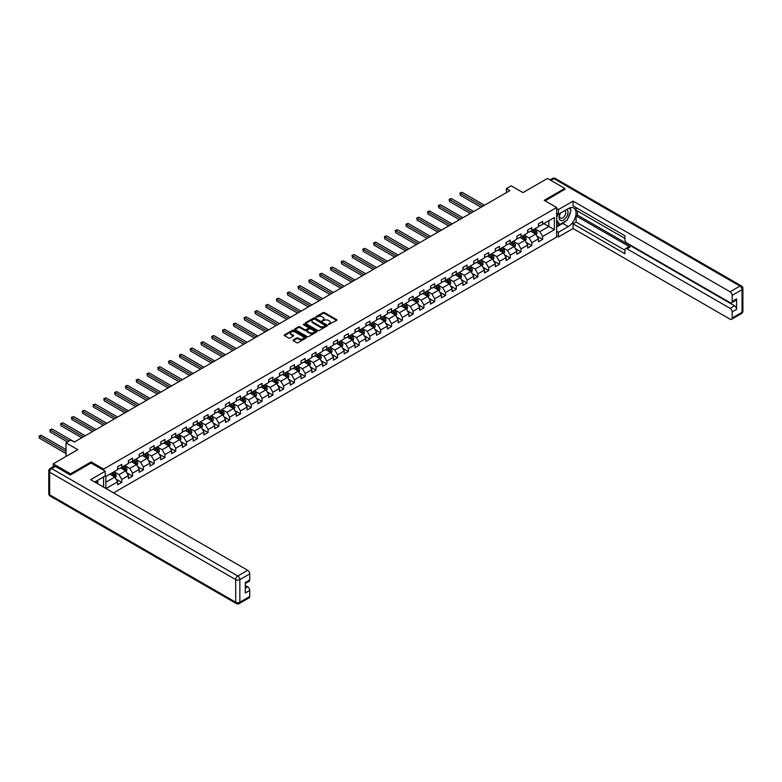 <?xml version="1.0" encoding="UTF-8"?>
<svg xmlns="http://www.w3.org/2000/svg" width="782" height="782" viewBox="0 0 782 782"><rect width="100%" height="100%" fill="white"/><g stroke="black" fill="none" stroke-linecap="round" stroke-linejoin="round"><path stroke-width="1.17" d="M328.479 324.589L336.641 320.425A0.958 0.557 0 0 0 336.641 319.633L324.422 312.575A0.958 0.557 0 0 0 323.064 312.575L315.85 316.749L315.85 317.297L317.736 316.759A3.069 1.769 0 0 1 322.076 316.759L323.103 317.345A3.069 1.769 0 0 1 324.002 318.597A3.069 1.769 0 0 1 323.103 319.848L322.164 320.943L324.051 320.405A3.069 1.769 0 0 1 328.391 320.405L329.418 320.991A3.069 1.769 0 0 1 330.317 322.243A3.069 1.769 0 0 1 329.418 323.494L328.479 324.031M293.26 339.945A0.958 0.557 0 0 0 293.26 340.727L296.691 342.702A0.958 0.557 0 0 0 298.05 342.702L306.055 338.078A0.958 0.557 0 0 0 306.055 337.296L293.837 330.239A0.958 0.557 0 0 0 292.478 330.239L284.462 334.862A0.958 0.557 0 0 0 284.462 335.644L288.607 338.039A0.958 0.557 0 0 0 289.966 338.039L293.397 336.065A0.958 0.557 0 0 0 293.397 335.273L291.344 334.09A2.571 1.486 0 0 1 290.591 333.044A2.571 1.486 0 0 1 292.175 331.676A2.571 1.486 0 0 1 294.97 331.998L303.015 336.641A2.571 1.486 0 0 1 303.768 337.687A2.571 1.486 0 0 1 302.184 339.056A2.571 1.486 0 0 1 299.389 338.733L298.05 337.961A0.958 0.557 0 0 0 296.691 337.961L293.26 339.945L293.26 340.727M564.819 189.508L564.819 188.433L547.527 178.443L522.972 192.626L511.213 185.833L506.374 188.628L509.835 190.632L74.319 442.065L70.859 440.07L66.02 442.866L66.02 456.444M91.132 463.071L91.132 461.918L70.517 473.814L53.225 463.834L77.78 449.65L66.02 442.866M91.132 461.918L103.586 469.102L556.657 207.523L556.657 237.073L113.576 492.885M564.819 188.433L544.204 200.329L556.657 207.523M317.805 330.512A0.958 0.557 0 0 0 319.164 330.512L327.169 325.889A0.958 0.557 0 0 0 327.169 325.107L314.95 318.049A0.958 0.557 0 0 0 313.592 318.049L305.586 322.673A0.958 0.557 0 0 0 305.586 323.455L317.805 330.512M303.504 324.726L316.602 331.988L308.607 336.612A0.958 0.557 0 0 1 307.248 336.612L295.019 329.554L295.019 328.772A0.958 0.557 0 0 0 295.019 329.554M295.019 328.772L298.45 326.788A0.958 0.557 0 0 1 299.809 326.788L304.765 329.652A0.958 0.557 0 0 0 306.124 329.652L308.401 328.342A0.958 0.557 0 0 0 308.401 327.55L303.24 324.579L304.188 324.022L316.612 331.197A0.958 0.557 0 0 1 316.612 331.988L316.612 331.197M53.225 466.707L53.225 463.834M70.517 473.814L70.517 474.889M103.586 487.118L103.586 476.893M103.586 470.256L103.586 469.102M116 479.024L121.777 482.357L121.777 479.444L128.414 475.612L128.414 478.525L132.569 476.13L132.569 473.218L139.206 469.386L139.206 472.299L143.36 469.904L143.36 466.981L149.997 463.149L149.997 466.072L154.152 463.667L154.152 460.754L160.789 456.923L160.789 459.836L164.934 457.441L164.934 454.528L171.581 450.696L171.581 453.609L175.725 451.214L175.725 448.291L182.372 444.459L182.372 447.372L186.517 444.978L186.517 442.065L193.164 438.233L193.164 441.146L197.308 438.751L197.308 435.838L203.955 432.006L203.955 434.919L208.1 432.524L208.1 429.601L214.737 425.77L214.737 428.683L218.892 426.288L218.892 423.375L225.529 419.543L225.529 422.456L229.683 420.061L229.683 417.148L236.32 413.316L236.32 416.229L240.475 413.834L240.475 410.912L247.112 407.08L247.112 409.993L251.266 407.598L251.266 404.685L257.904 400.853L257.904 403.766L262.058 401.371L262.058 398.458L268.695 394.617L268.695 397.539L272.85 395.145L272.85 392.222L279.487 388.39L279.487 391.303L283.641 388.908L283.641 385.995L290.278 382.163L290.278 385.076L294.433 382.681L294.433 379.769L301.07 375.927L301.07 378.85L305.215 376.455L305.215 373.532L311.862 369.7L311.862 372.613L316.006 370.218L316.006 367.305L322.653 363.474L322.653 366.387L326.798 363.992L326.798 361.079L333.445 357.237L333.445 360.16L337.589 357.765L337.589 354.842L344.236 351.01L344.236 353.923L348.381 351.529L348.381 348.616L355.018 344.784L355.018 347.697L359.173 345.302L359.173 342.389L365.81 338.547L365.81 341.47L369.964 339.075L369.964 336.152L376.601 332.321L376.601 335.234L380.756 332.839L380.756 329.926L387.393 326.094L387.393 329.007L391.547 326.612L391.547 323.699L398.185 319.858L398.185 322.78L402.339 320.376L402.339 317.463L408.976 313.631L408.976 316.544L413.131 314.149L413.131 311.236L419.768 307.404L419.768 310.317L423.922 307.922L423.922 305.009L430.559 301.168L430.559 304.09L434.714 301.686L434.714 298.773L441.351 294.941L441.351 297.854L445.496 295.459L445.496 292.546L452.143 288.714L452.143 291.627L456.287 289.232L456.287 286.32L462.934 282.478L462.934 285.401L467.079 282.996L467.079 280.083L473.726 276.251L473.726 279.164L477.87 276.769L477.87 273.856L484.517 270.025L484.517 272.938L488.662 270.543L488.662 267.62L495.299 263.788L495.299 266.711L499.454 264.306L499.454 261.393L506.091 257.561L506.091 260.474L510.245 258.08L510.245 255.167L516.882 251.335L516.882 254.248L521.037 251.853L521.037 248.93L527.674 245.098L527.674 248.011L531.828 245.616L531.828 242.703L538.466 238.872L538.466 241.785L542.62 239.39L542.62 236.477L554.379 229.683L554.379 217.543L548.847 220.739L548.847 226.487L554.379 229.683M121.777 482.357L117.623 484.762L117.623 481.839L106.039 488.535M105.863 488.427L105.863 476.492L117.623 469.699L117.623 466.786L121.777 464.391L121.777 467.304L128.414 463.472L128.414 460.559L132.569 458.164L132.569 461.077L139.206 457.245L139.206 454.322L143.36 451.928L143.36 454.841L149.997 451.009L149.997 448.096L154.152 445.701L154.152 448.614L160.789 444.782L160.789 441.869L164.934 439.474L164.934 442.387L171.581 438.555L171.581 435.633L175.725 433.238L175.725 436.151L182.372 432.319L182.372 429.406L186.517 427.011L186.517 429.924L193.164 426.092L193.164 423.179L197.308 420.775L197.308 423.697L203.955 419.866L203.955 416.943L208.1 414.548L208.1 417.461L214.737 413.629L214.737 410.716L218.892 408.321L218.892 411.234L225.529 407.402L225.529 404.49L229.683 402.085L229.683 405.008L236.32 401.166L236.32 398.253L240.475 395.858L240.475 398.771L247.112 394.939L247.112 392.026L251.266 389.632L251.266 392.544L257.904 388.713L257.904 385.8L262.058 383.395L262.058 386.318L268.695 382.476L268.695 379.563L272.85 377.168L272.85 380.081L279.487 376.25L279.487 373.337L283.641 370.942L283.641 373.855L290.278 370.023L290.278 367.11L294.433 364.705L294.433 367.628L301.07 363.786L301.07 360.873L305.215 358.479L305.215 361.392L311.862 357.56L311.862 354.647L316.006 352.252L316.006 355.165L322.653 351.333L322.653 348.41L326.798 346.015L326.798 348.938L333.445 345.097L333.445 342.184L337.589 339.789L337.589 342.702L344.236 338.87L344.236 335.957L348.381 333.562L348.381 336.475L355.018 332.643L355.018 329.721L359.173 327.326L359.173 330.248L365.81 326.407L365.81 323.494L369.964 321.099L369.964 324.012L376.601 320.18L376.601 317.267L380.756 314.872L380.756 317.785L387.393 313.953L387.393 311.031L391.547 308.636L391.547 311.559L398.185 307.717L398.185 304.804L402.339 302.409L402.339 305.322L408.976 301.49L408.976 298.577L413.131 296.183L413.131 299.095L419.768 295.264L419.768 292.341L423.922 289.946L423.922 292.869L430.559 289.027L430.559 286.114L434.714 283.719L434.714 286.632L441.351 282.801L441.351 279.888L445.496 277.493L445.496 280.406L452.143 276.574L452.143 273.651L456.287 271.256L456.287 274.169L462.934 270.337L462.934 267.424L467.079 265.03L467.079 267.943L473.726 264.111L473.726 261.198L477.87 258.803L477.87 261.716L484.517 257.884L484.517 254.961L488.662 252.566L488.662 255.479L495.299 251.648L495.299 248.735L499.454 246.34L499.454 249.253L506.091 245.421L506.091 242.508L510.245 240.113L510.245 243.026L516.882 239.194L516.882 236.272L521.037 233.877L521.037 236.79L527.674 232.958L527.674 230.045L531.828 227.65L531.828 230.563L538.466 226.731L538.466 223.818L542.62 221.414L542.62 224.336L554.379 217.543M120.672 467.949L125.648 470.823L119.011 474.654L114.025 471.781M117.623 468.105L119.011 468.907L121.777 467.304M119.011 474.654L121.777 479.444M125.648 470.823L128.414 475.612M131.454 461.712L136.439 464.586L129.802 468.428L124.817 465.544M128.414 461.879L129.802 462.67L132.569 461.077M129.802 468.428L132.569 473.218M136.439 464.586L139.206 469.386M142.246 455.486L147.231 458.36L140.594 462.191L135.609 459.317M139.206 455.642L140.594 456.444L143.36 454.841M140.594 462.191L143.36 466.981M147.231 458.36L149.997 463.149M153.037 449.249L158.023 452.133L151.376 455.965L146.4 453.091M149.997 449.415L151.376 450.217L154.152 448.614M151.376 455.965L154.152 460.754M158.023 452.133L160.789 456.923M163.829 443.023L168.814 445.896L162.167 449.738L157.192 446.854M160.789 443.179L162.167 443.981L164.934 442.387M162.167 449.738L164.934 454.528M168.814 445.896L171.581 450.696M174.621 436.796L179.606 439.67L172.959 443.502L167.983 440.628M171.581 436.952L172.959 437.754L175.725 436.151M172.959 443.502L175.725 448.291M179.606 439.67L182.372 444.459M185.412 430.559L190.397 433.443L183.75 437.275L178.775 434.401M182.372 430.726L183.75 431.527L186.517 429.924M183.75 437.275L186.517 442.065M190.397 433.443L193.164 438.233M196.204 424.333L201.179 427.207L194.542 431.038L189.567 428.165M193.164 424.489L194.542 425.291L197.308 423.697M194.542 431.038L197.308 435.838M201.179 427.207L203.955 432.006M206.995 418.106L211.971 420.98L205.334 424.812L200.358 421.938M203.955 418.262L205.334 419.064L208.1 417.461M205.334 424.812L208.1 429.601M211.971 420.98L214.737 425.77M217.787 411.87L222.762 414.753L216.125 418.585L211.14 415.711M214.737 412.036L216.125 412.828L218.892 411.234M216.125 418.585L218.892 423.375M222.762 414.753L225.529 419.543M228.579 405.643L233.554 408.517L226.917 412.349L221.932 409.475M225.529 405.799L226.917 406.601L229.683 405.008M226.917 412.349L229.683 417.148M233.554 408.517L236.32 413.316M239.37 399.416L244.346 402.29L237.708 406.122L232.723 403.248M236.32 399.573L237.708 400.374L240.475 398.771M237.708 406.122L240.475 410.912M244.346 402.29L247.112 407.08M250.162 393.18L255.137 396.063L248.5 399.895L243.515 397.021M247.112 393.346L248.5 394.138L251.266 392.544M248.5 399.895L251.266 404.685M255.137 396.063L257.904 400.853M260.953 386.953L265.929 389.827L259.292 393.659L254.306 390.785M257.904 387.11L259.292 387.911L262.058 386.318M259.292 393.659L262.058 398.458M265.929 389.827L268.695 394.617M271.735 380.726L276.72 383.6L270.083 387.432L265.098 384.558M268.695 380.883L270.083 381.684L272.85 380.081M270.083 387.432L272.85 392.222M276.72 383.6L279.487 388.39M282.527 374.49L287.512 377.374L280.875 381.205L275.89 378.332M279.487 374.656L280.875 375.448L283.641 373.855M280.875 381.205L283.641 385.995M287.512 377.374L290.278 382.163M293.318 368.263L298.304 371.137L291.657 374.969L286.681 372.095M290.278 368.42L291.657 369.221L294.433 367.628M291.657 374.969L294.433 379.769M298.304 371.137L301.07 375.927M304.11 362.037L309.095 364.911L302.448 368.742L297.473 365.868M301.07 362.193L302.448 362.995L305.215 361.392M302.448 368.742L305.215 373.532M309.095 364.911L311.862 369.7M314.902 355.8L319.887 358.674L313.24 362.516L308.264 359.642M311.862 355.966L313.24 356.758L316.006 355.165M313.24 362.516L316.006 367.305M319.887 358.674L322.653 363.474M325.693 349.574L330.678 352.447L324.031 356.279L319.056 353.405M322.653 349.73L324.031 350.532L326.798 348.938M324.031 356.279L326.798 361.079M330.678 352.447L333.445 357.237M336.485 343.347L341.46 346.221L334.823 350.053L329.848 347.179M333.445 343.503L334.823 344.305L337.589 342.702M334.823 350.053L337.589 354.842M341.46 346.221L344.236 351.01M347.276 337.11L352.252 339.984L345.615 343.826L340.639 340.952M344.236 337.277L345.615 338.068L348.381 336.475M345.615 343.826L348.381 348.616M352.252 339.984L355.018 344.784M358.068 330.884L363.043 333.758L356.406 337.589L351.421 334.716M355.018 331.04L356.406 331.842L359.173 330.248M356.406 337.589L359.173 342.389M363.043 333.758L365.81 338.547M368.86 324.657L373.835 327.531L367.198 331.363L362.213 328.489M365.81 324.813L367.198 325.615L369.964 324.012M367.198 331.363L369.964 336.152M373.835 327.531L376.601 332.321M379.651 318.421L384.627 321.294L377.989 325.136L373.004 322.252M376.601 318.587L377.989 319.379L380.756 317.785M377.989 325.136L380.756 329.926M384.627 321.294L387.393 326.094M390.443 312.194L395.418 315.068L388.781 318.9L383.796 316.026M387.393 312.35L388.781 313.152L391.547 311.559M388.781 318.9L391.547 323.699M395.418 315.068L398.185 319.858M401.234 305.967L406.21 308.841L399.573 312.673L394.587 309.799M398.185 306.124L399.573 306.925L402.339 305.322M399.573 312.673L402.339 317.463M406.21 308.841L408.976 313.631M412.016 299.731L417.002 302.605L410.364 306.446L405.379 303.563M408.976 299.897L410.364 300.689L413.131 299.095M410.364 306.446L413.131 311.236M417.002 302.605L419.768 307.404M422.808 293.504L427.793 296.378L421.156 300.21L416.171 297.336M419.768 293.661L421.156 294.462L423.922 292.869M421.156 300.21L423.922 305.009M427.793 296.378L430.559 301.168M433.599 287.277L438.585 290.151L431.938 293.983L426.962 291.109M430.559 287.434L431.938 288.235L434.714 286.632M431.938 293.983L434.714 298.773M438.585 290.151L441.351 294.941M444.391 281.041L449.376 283.915L442.729 287.756L437.754 284.873M441.351 281.207L442.729 281.999L445.496 280.406M442.729 287.756L445.496 292.546M449.376 283.915L452.143 288.714M455.183 274.814L460.168 277.688L453.521 281.52L448.545 278.646M452.143 274.971L453.521 275.772L456.287 274.169M453.521 281.52L456.287 286.32M460.168 277.688L462.934 282.478M465.974 268.588L470.96 271.462L464.312 275.293L459.337 272.419M462.934 268.744L464.312 269.546L467.079 267.943M464.312 275.293L467.079 280.083M470.96 271.462L473.726 276.251M476.766 262.351L481.741 265.225L475.104 269.067L470.129 266.183M473.726 262.517L475.104 263.309L477.87 261.716M475.104 269.067L477.87 273.856M481.741 265.225L484.517 270.025M487.557 256.125L492.533 258.998L485.896 262.83L480.92 259.956M484.517 256.281L485.896 257.082L488.662 255.479M485.896 262.83L488.662 267.62M492.533 258.998L495.299 263.788M498.349 249.888L503.325 252.772L496.687 256.604L491.702 253.73M495.299 250.054L496.687 250.856L499.454 249.253M496.687 256.604L499.454 261.393M503.325 252.772L506.091 257.561M509.141 243.661L514.116 246.535L507.479 250.377L502.494 247.493M506.091 243.818L507.479 244.619L510.245 243.026M507.479 250.377L510.245 255.167M514.116 246.535L516.882 251.335M519.932 237.435L524.908 240.309L518.271 244.14L513.285 241.267M516.882 237.591L518.271 238.393L521.037 236.79M518.271 244.14L521.037 248.93M524.908 240.309L527.674 245.098M530.724 231.198L535.699 234.082L529.062 237.914L524.077 235.04M527.674 231.364L529.062 232.166L531.828 230.563M529.062 237.914L531.828 242.703M535.699 234.082L538.466 238.872M543.861 223.613L548.847 226.487L539.854 231.677L534.868 228.803M538.466 225.128L539.854 225.93L542.62 224.336M539.854 231.677L542.62 236.477M506.374 188.628L506.374 192.626M105.863 482.24L114.856 477.049L109.881 474.175M114.856 477.049L117.623 481.839M536.843 236.056L542.62 239.39M526.051 242.283L531.828 245.616M515.26 248.52L521.037 251.853M504.468 254.746L510.245 258.08M493.677 260.973L499.454 264.306M482.885 267.209L488.662 270.543M472.093 273.436L477.87 276.769M461.302 279.663L467.079 282.996M450.51 285.899L456.287 289.232M439.728 292.126L445.496 295.459M428.937 298.353L434.714 301.686M418.145 304.589L423.922 307.922M407.354 310.816L413.131 314.149M396.562 317.042L402.339 320.376M385.77 323.279L391.547 326.612M374.979 329.505L380.756 332.839M364.187 335.732L369.964 339.075M353.396 341.969L359.173 345.302M342.604 348.195L348.381 351.529M331.812 354.422L337.589 357.765M321.021 360.658L326.798 363.992M310.229 366.885L316.006 370.218M299.447 373.112L305.215 376.455M288.656 379.348L294.433 382.681M277.864 385.575L283.641 388.908M267.073 391.802L272.85 395.145M256.281 398.038L262.058 401.371M245.489 404.265L251.266 407.598M234.698 410.491L240.475 413.834M223.906 416.728L229.683 420.061M213.115 422.954L218.892 426.288M202.323 429.191L208.1 432.524M191.531 435.418L197.308 438.751M180.74 441.644L186.517 444.978M169.948 447.881L175.725 451.214M159.166 454.107L164.934 457.441M148.375 460.334L154.152 463.667M137.583 466.571L143.36 469.904M126.792 472.797L132.569 476.13M328.753 324.677L329.418 324.295A3.069 1.769 0 0 0 330.317 323.044L330.317 322.243M324.002 318.597L324.002 319.398A3.069 1.769 0 0 1 323.103 320.649L322.438 321.031M336.641 319.633L336.641 320.425L324.422 313.377A0.958 0.557 0 0 0 323.064 313.377L316.123 317.384M327.169 325.107L327.169 325.889L314.95 318.851A0.958 0.557 0 0 0 313.592 318.851L305.596 323.465M325.478 325.771L314.745 319.027L312.81 319.594A3.069 1.769 0 0 0 311.91 320.855A3.069 1.769 0 0 0 312.81 322.106L320.141 326.338A3.069 1.769 0 0 0 324.491 326.338L325.478 325.771L325.478 326.573L325.478 326.016M311.91 320.855L311.91 321.646A3.069 1.769 0 0 0 312.81 322.907L312.81 322.106M325.478 326.573L324.491 327.14A3.069 1.769 0 0 1 320.141 327.14L312.81 322.907M295.039 329.564L298.45 327.59L298.45 326.788M308.685 327.941L308.685 328.743A0.958 0.557 0 0 1 308.401 329.134L306.124 330.454A0.958 0.557 0 0 1 304.765 330.454L299.809 327.59A0.958 0.557 0 0 0 298.45 327.59M309.907 332.624A2.571 1.486 0 0 0 312.712 332.946A2.571 1.486 0 0 0 314.296 331.568A2.571 1.486 0 0 0 313.543 330.522L310.708 328.89A0.958 0.557 0 0 0 309.349 328.89L307.072 330.2A0.958 0.557 0 0 0 307.072 330.982L309.907 332.624L309.907 333.415A2.571 1.486 0 0 0 312.712 333.738A2.571 1.486 0 0 0 314.296 332.37L314.296 331.568M306.798 330.591L306.798 331.392A0.958 0.557 0 0 0 307.072 331.783L307.072 330.982M309.907 333.415L307.072 331.783M303.768 337.687L303.768 338.489A2.571 1.486 0 0 1 302.184 339.857A2.571 1.486 0 0 1 299.389 339.535L298.05 338.762A0.958 0.557 0 0 0 296.691 338.762L293.27 340.737M290.591 333.044L290.591 333.846A2.571 1.486 0 0 0 291.344 334.892L291.344 334.09M293.397 335.273L293.397 336.065L291.344 334.892M306.055 337.296L306.055 338.078L293.837 331.04A0.958 0.557 0 0 0 292.478 331.04L284.482 335.654M536.247 235.02L537.068 232.948A2.59 1.496 -120 0 0 536.247 230.749L534.81 228.843M532.327 232.127L531.359 230.837M484.517 205.246L462.054 192.274L460.324 193.271L460.324 195.275L481.057 207.24M532.669 230.074L534.096 231.98A2.59 1.496 60 0 1 534.839 233.544L535.67 233.065A2.59 1.496 -120 0 0 534.927 231.501L533.5 229.595M532.855 229.976L534.438 232.088A1.32 0.762 60 0 1 534.673 232.489L535.67 233.065M460.324 195.275L459.943 193.056L482.787 206.243M459.943 193.056L462.054 192.274M560.166 213.281A6.354 3.675 120 0 0 561.261 220.622A6.354 3.675 120 0 0 566.999 216.076A6.354 3.675 120 0 0 566.852 209.429M560.528 213.075A4.35 2.512 120 0 0 560.508 218.129A4.35 2.512 120 0 0 561.153 218.325A4.35 2.512 120 0 0 565.132 215.109A4.35 2.512 120 0 0 564.868 210.583A4.35 2.512 120 0 0 564.848 210.583M569.276 208.1L570.977 210.514L567.243 220.143L559.775 224.454L556.657 222.362M559.775 224.454L556.657 220.025M556.657 217.543L558.025 214.024M96.382 481.047L97.975 483.872M556.657 213.232L558.456 214.268L558.456 209.556L573.05 201.13L730.075 291.784L739.967 286.075L553.891 178.648L550.88 180.388M558.456 214.268L568.279 208.599A11.007 6.354 120 0 1 573.783 208.051A11.007 6.354 120 0 1 575.474 216.868A11.007 6.354 120 0 1 568.279 226.575L558.456 232.244L558.456 236.956L573.05 228.53L573.05 223.818L624.935 253.769L624.935 250.015A2.933 1.691 -120 0 1 625.541 248.666A2.933 1.691 -120 0 1 627.008 248.813L730.075 308.323L734.503 305.762A2.933 1.691 60 0 1 736.576 309.359L736.576 298.89A2.933 1.691 60 0 1 735.97 300.239L731.541 302.79A2.933 1.691 -120 0 0 732.148 301.451L732.148 295.381A2.933 1.691 -120 0 0 730.075 291.784M577.478 211.032L577.478 215.109L576.099 215.91L576.099 222.059L573.05 223.818M576.099 207.601L576.099 210.241L624.935 238.432M731.541 302.79A2.933 1.691 -120 0 1 730.075 302.644L627.008 243.143A2.933 1.691 -120 0 1 624.935 239.546L624.935 235.793L573.05 205.842L573.05 201.13M556.657 208.52L558.456 209.556M556.657 235.92L558.456 236.956M556.657 231.198L558.456 232.244M573.05 228.53L730.075 319.183A2.933 1.691 -120 0 0 731.541 319.33A2.933 1.691 -120 0 0 732.148 317.981L732.148 311.91A2.933 1.691 -120 0 0 730.075 308.323M564.819 189.273L545.142 200.866M576.099 215.91L630.048 247.053L627.008 248.813M577.478 215.109L734.503 305.762M576.099 222.059L624.935 250.25M625.541 248.666L628.581 246.917A2.933 1.691 60 0 1 630.048 247.053M556.657 226.966L562.815 223.417A11.007 6.354 120 0 0 565.865 220.935M568.055 218.061A11.007 6.354 120 0 0 570.42 211.951M570.596 209.977A11.007 6.354 120 0 0 570.322 207.738M556.657 225.695L559.286 224.17M556.657 223.3L557.214 222.978M55.434 466.424L51.7 468.584A2.933 1.691 -120 0 0 50.234 468.438L53.968 466.277A2.933 1.691 60 0 1 55.434 466.424L70.312 475.016L91.064 463.032L105.238 471.223L105.238 475.935L95.424 481.604A11.007 6.354 120 0 0 94.759 482.015M105.238 471.223L90.644 479.649L247.669 570.303A2.933 1.691 60 0 1 249.741 573.89L249.741 579.961A2.933 1.691 60 0 1 249.135 581.309L245.313 583.509M97.701 482.934L97.701 480.285M245.313 588.191L247.669 586.832A2.933 1.691 60 0 1 249.741 590.43L249.741 596.5A2.933 1.691 60 0 1 249.135 597.839L239.243 603.557A2.933 1.691 -120 0 0 239.849 602.208L249.741 596.5M249.741 579.961L245.313 582.522L245.313 592.981L249.741 590.43M247.669 586.832L245.313 585.474M525.455 241.257L526.276 239.184A2.59 1.496 -120 0 0 525.455 236.975L524.028 235.069M521.535 238.363L520.568 237.063M473.726 211.472L451.263 198.511L449.533 199.508L449.533 201.502L470.265 213.466M521.877 236.311L523.305 238.217A2.59 1.496 60 0 1 524.048 239.771L524.878 239.292A2.59 1.496 -120 0 0 524.136 237.738L522.708 235.832M522.063 236.203L523.647 238.315A1.32 0.762 60 0 1 523.881 238.715L524.878 239.292M449.533 201.502L449.151 199.283L471.996 212.469M449.151 199.283L451.263 198.511M514.664 247.483L515.485 245.411A2.59 1.496 -120 0 0 514.664 243.202L513.236 241.296M510.744 244.59L509.776 243.3M462.934 217.709L440.471 204.737L438.741 205.734L438.741 207.729L459.474 219.703M511.086 242.537L512.513 244.443A2.59 1.496 60 0 1 513.256 245.998L514.087 245.519A2.59 1.496 -120 0 0 513.344 243.964L511.917 242.058M511.272 242.43L512.855 244.551A1.32 0.762 60 0 1 513.09 244.952L514.087 245.519M438.741 207.729L438.36 205.519L461.204 218.706M438.36 205.519L440.471 204.737M503.872 253.71L504.693 251.638A2.59 1.496 -120 0 0 503.872 249.438L502.445 247.532M499.952 250.817L498.984 249.526M452.143 223.935L429.68 210.964L427.95 211.961L427.95 213.965L448.682 225.93M500.294 248.764L501.721 250.67A2.59 1.496 60 0 1 502.464 252.234L503.295 251.755A2.59 1.496 -120 0 0 502.552 250.191L501.125 248.285M500.48 248.666L502.064 250.778A1.32 0.762 60 0 1 502.298 251.178L503.295 251.755M427.95 213.965L427.568 211.746L450.412 224.933M427.568 211.746L429.68 210.964M493.08 259.947L493.901 257.874A2.59 1.496 -120 0 0 493.08 255.665L491.653 253.759M489.161 257.053L488.193 255.753M441.351 230.162L418.888 217.201L417.158 218.198L417.158 220.192L437.891 232.166M489.503 255L490.93 256.907A2.59 1.496 60 0 1 491.673 258.461L492.504 257.982A2.59 1.496 -120 0 0 491.761 256.428L490.334 254.521M489.688 254.893L491.272 257.004A1.32 0.762 60 0 1 491.507 257.405L492.504 257.982M417.158 220.192L416.777 217.973L439.621 231.159M416.777 217.973L418.888 217.201M482.289 266.173L483.12 264.101A2.59 1.496 -120 0 0 482.289 261.892L480.862 259.986M478.369 263.28L477.401 261.99M430.559 236.399L408.096 223.427L406.366 224.424L406.366 226.418L427.099 238.393M478.711 261.227L480.148 263.133A2.59 1.496 60 0 1 480.881 264.687L481.712 264.208A2.59 1.496 -120 0 0 480.969 262.654L479.542 260.748M478.897 261.12L480.48 263.241A1.32 0.762 60 0 1 480.725 263.642L481.712 264.208M406.366 226.418L405.985 224.209L428.829 237.396M405.985 224.209L408.096 223.427M471.497 272.41L472.328 270.328A2.59 1.496 -120 0 0 471.497 268.128L470.07 266.222M467.577 269.507L466.61 268.216M419.768 242.625L397.305 229.654L395.575 230.651L395.575 232.655L416.307 244.619M467.929 267.454L469.356 269.36A2.59 1.496 60 0 1 470.099 270.924L470.92 270.445A2.59 1.496 -120 0 0 470.187 268.881L468.75 266.975M468.105 267.356L469.689 269.467A1.32 0.762 60 0 1 469.933 269.868L470.92 270.445M395.575 232.655L395.193 230.436L418.038 243.622M395.193 230.436L397.305 229.654M460.715 278.636L461.536 276.564A2.59 1.496 -120 0 0 460.706 274.355L459.278 272.449M456.786 275.743L455.818 274.443M408.976 248.852L386.513 235.89L384.783 236.887L384.783 238.881L405.516 250.856M457.138 273.69L458.565 275.596A2.59 1.496 60 0 1 459.308 277.151L460.139 276.672A2.59 1.496 -120 0 0 459.396 275.117L457.969 273.211M457.314 273.583L458.897 275.694A1.32 0.762 60 0 1 459.142 276.095L460.139 276.672M384.783 238.881L384.412 236.663L407.246 249.849M384.412 236.663L386.513 235.89M449.924 284.863L450.745 282.791A2.59 1.496 -120 0 0 449.914 280.582L448.487 278.675M445.994 281.97L445.026 280.679M398.185 255.088L375.722 242.117L374.001 243.114L374.001 245.108L394.724 257.082M446.346 279.917L447.773 281.823A2.59 1.496 60 0 1 448.516 283.377L449.347 282.898A2.59 1.496 -120 0 0 448.604 281.344L447.177 279.438M446.522 279.809L448.106 281.931A1.32 0.762 60 0 1 448.35 282.331L449.347 282.898M374.001 245.108L373.62 242.899L396.454 256.085M373.62 242.899L375.722 242.117M439.132 291.1L439.953 289.017A2.59 1.496 -120 0 0 439.122 286.818L437.695 284.912M435.212 288.196L434.235 286.906M387.393 261.315L364.94 248.344L363.21 249.35L363.21 251.345L383.933 263.309M435.554 286.144L436.982 288.05A2.59 1.496 60 0 1 437.725 289.614L438.555 289.135A2.59 1.496 -120 0 0 437.812 287.571L436.385 285.665M435.73 286.046L437.314 288.157A1.32 0.762 60 0 1 437.558 288.558L438.555 289.135M363.21 251.345L362.828 249.126L385.663 262.312M362.828 249.126L364.94 248.344M428.341 297.326L429.162 295.254A2.59 1.496 -120 0 0 428.331 293.045L426.904 291.139M424.421 294.433L423.443 293.133M376.601 267.542L354.148 254.58L352.418 255.577L352.418 257.571L373.141 269.546M424.763 292.38L426.19 294.286A2.59 1.496 60 0 1 426.933 295.84L427.764 295.361A2.59 1.496 -120 0 0 427.021 293.807L425.594 291.901M424.939 292.273L426.522 294.384A1.32 0.762 60 0 1 426.767 294.785L427.764 295.361M352.418 257.571L352.037 255.352L374.871 268.539M352.037 255.352L354.148 254.58M417.549 303.553L418.37 301.481A2.59 1.496 -120 0 0 417.539 299.271L416.112 297.365M413.629 300.659L412.661 299.369M365.81 273.778L343.357 260.807L341.626 261.804L341.626 263.798L362.359 275.772M413.971 298.607L415.398 300.513A2.59 1.496 60 0 1 416.141 302.077L416.972 301.588A2.59 1.496 -120 0 0 416.229 300.034L414.802 298.128M414.147 298.499L415.731 300.62A1.32 0.762 60 0 1 415.975 301.021L416.972 301.588M341.626 263.798L341.245 261.589L364.08 274.775M341.245 261.589L343.357 260.807M406.757 309.789L407.578 307.717A2.59 1.496 -120 0 0 406.748 305.508L405.32 303.602M402.838 306.886L401.87 305.596M355.018 280.005L332.565 267.033L330.835 268.04L330.835 270.034L351.568 281.999M403.18 304.833L404.607 306.74A2.59 1.496 60 0 1 405.35 308.303L406.181 307.825A2.59 1.496 -120 0 0 405.438 306.261L404.011 304.354M403.365 304.736L404.949 306.847A1.32 0.762 60 0 1 405.184 307.248L406.181 307.825M330.835 270.034L330.454 267.815L353.298 281.002M330.454 267.815L332.565 267.033M395.966 316.016L396.787 313.944A2.59 1.496 -120 0 0 395.966 311.735L394.529 309.828M392.046 313.123L391.078 311.822M344.236 286.232L321.773 273.27L320.043 274.267L320.043 276.261L340.776 288.235M392.388 311.07L393.815 312.976A2.59 1.496 60 0 1 394.558 314.53L395.389 314.051A2.59 1.496 -120 0 0 394.646 312.497L393.219 310.591M392.574 310.962L394.157 313.074A1.32 0.762 60 0 1 394.392 313.474L395.389 314.051M320.043 276.261L319.662 274.042L342.506 287.229M319.662 274.042L321.773 273.27M385.174 322.243L385.995 320.17A2.59 1.496 -120 0 0 385.174 317.961L383.747 316.055M381.254 319.349L380.287 318.059M333.445 292.468L310.982 279.497L309.252 280.494L309.252 282.498L329.984 294.462M381.596 317.297L383.024 319.203A2.59 1.496 60 0 1 383.767 320.767L384.597 320.288A2.59 1.496 -120 0 0 383.854 318.724L382.427 316.818M381.782 317.189L383.366 319.31A1.32 0.762 60 0 1 383.6 319.711L384.597 320.288M309.252 282.498L308.87 280.279L331.715 293.465M308.87 280.279L310.982 279.497M374.382 328.479L375.204 326.407A2.59 1.496 -120 0 0 374.382 324.198L372.955 322.292M370.463 325.576L369.495 324.286M322.653 298.695L300.19 285.723L298.46 286.73L298.46 288.724L319.193 300.689M370.805 323.523L372.232 325.429A2.59 1.496 60 0 1 372.975 326.993L373.806 326.514A2.59 1.496 -120 0 0 373.063 324.95L371.636 323.044M370.991 323.425L372.574 325.537A1.32 0.762 60 0 1 372.809 325.938L373.806 326.514M298.46 288.724L298.079 286.505L320.923 299.692M298.079 286.505L300.19 285.723M363.591 334.706L364.412 332.633A2.59 1.496 -120 0 0 363.591 330.424L362.164 328.518M359.671 331.812L358.703 330.512M311.862 304.921L289.399 291.96L287.668 292.957L287.668 294.951L308.401 306.925M360.013 329.76L361.44 331.666A2.59 1.496 60 0 1 362.183 333.22L363.014 332.741A2.59 1.496 -120 0 0 362.271 331.187L360.844 329.281M360.199 329.652L361.783 331.763A1.32 0.762 60 0 1 362.017 332.164L363.014 332.741M287.668 294.951L287.287 292.732L310.131 305.918M287.287 292.732L289.399 291.96M352.799 340.932L353.62 338.86A2.59 1.496 -120 0 0 352.799 336.651L351.372 334.745M348.88 338.039L347.912 336.749M301.07 311.158L278.607 298.186L276.877 299.183L276.877 301.187L297.61 313.152M349.222 335.986L350.649 337.892A2.59 1.496 60 0 1 351.392 339.456L352.223 338.977A2.59 1.496 -120 0 0 351.48 337.413L350.053 335.507M349.407 335.879L350.991 338A1.32 0.762 60 0 1 351.226 338.401L352.223 338.977M276.877 301.187L276.496 298.968L299.34 312.155M276.496 298.968L278.607 298.186M342.008 347.169L342.839 345.097A2.59 1.496 -120 0 0 342.008 342.887L340.581 340.981M338.088 344.276L337.12 342.975M290.278 317.384L267.815 304.413L266.085 305.42L266.085 307.414L286.818 319.379M338.44 342.213L339.867 344.119A2.59 1.496 60 0 1 340.6 345.683L341.431 345.204A2.59 1.496 -120 0 0 340.688 343.64L339.261 341.734M338.616 342.115L340.199 344.227A1.32 0.762 60 0 1 340.444 344.627L341.431 345.204M266.085 307.414L265.704 305.195L288.548 318.382M265.704 305.195L267.815 304.413M331.216 353.396L332.047 351.323A2.59 1.496 -120 0 0 331.216 349.114L329.789 347.208M327.296 350.502L326.329 349.202M279.487 323.611L257.024 310.65L255.294 311.647L255.294 313.641L276.026 325.615M327.648 348.449L329.075 350.356A2.59 1.496 60 0 1 329.818 351.91L330.639 351.431A2.59 1.496 -120 0 0 329.906 349.877L328.469 347.97M327.824 348.342L329.408 350.453A1.32 0.762 60 0 1 329.652 350.854L330.639 351.431M255.294 313.641L254.912 311.422L277.757 324.618M254.912 311.422L257.024 310.65M320.434 359.622L321.255 357.55A2.59 1.496 -120 0 0 320.425 355.341L318.997 353.435M316.505 356.729L315.537 355.439M268.695 329.848L246.232 316.876L244.502 317.873L244.502 319.877L265.235 331.842M316.857 354.676L318.284 356.582A2.59 1.496 60 0 1 319.027 358.146L319.858 357.667A2.59 1.496 -120 0 0 319.115 356.103L317.688 354.197M317.033 354.569L318.616 356.69A1.32 0.762 60 0 1 318.861 357.091L319.858 357.667M244.502 319.877L244.131 317.658L266.965 330.845M244.131 317.658L246.232 316.876M309.643 365.859L310.464 363.786A2.59 1.496 -120 0 0 309.633 361.577L308.206 359.671M305.713 362.965L304.745 361.665M257.904 336.074L235.441 323.113L233.72 324.11L233.72 326.104L254.443 338.068M306.065 360.903L307.492 362.809A2.59 1.496 60 0 1 308.235 364.373L309.066 363.894A2.59 1.496 -120 0 0 308.323 362.33L306.896 360.424M306.241 360.805L307.825 362.916A1.32 0.762 60 0 1 308.069 363.317L309.066 363.894M233.72 326.104L233.339 323.885L256.173 337.071M233.339 323.885L235.441 323.113M298.851 372.085L299.672 370.013A2.59 1.496 -120 0 0 298.841 367.804L297.414 365.898M294.931 369.192L293.954 367.892M247.112 342.301L224.659 329.339L222.929 330.336L222.929 332.33L243.652 344.305M295.273 367.139L296.701 369.045A2.59 1.496 60 0 1 297.443 370.6L298.274 370.121A2.59 1.496 -120 0 0 297.531 368.566L296.104 366.66M295.449 367.032L297.033 369.143A1.32 0.762 60 0 1 297.277 369.544L298.274 370.121M222.929 332.33L222.547 330.121L245.382 343.308M222.547 330.121L224.659 329.339M288.059 378.312L288.881 376.24A2.59 1.496 -120 0 0 288.05 374.031L286.623 372.134M284.14 375.419L283.162 374.128M236.32 348.537L213.867 335.566L212.137 336.563L212.137 338.567L232.86 350.532M284.482 373.366L285.909 375.272A2.59 1.496 60 0 1 286.652 376.836L287.483 376.357A2.59 1.496 -120 0 0 286.74 374.793L285.313 372.887M284.658 373.258L286.241 375.38A1.32 0.762 60 0 1 286.486 375.78L287.483 376.357M212.137 338.567L211.756 336.348L234.59 349.534M211.756 336.348L213.867 335.566M277.268 384.548L278.089 382.476A2.59 1.496 -120 0 0 277.258 380.267L275.831 378.361M273.348 381.655L272.38 380.355M225.529 354.764L203.076 341.802L201.345 342.799L201.345 344.794L222.078 356.758M273.69 379.602L275.117 381.499A2.59 1.496 60 0 1 275.86 383.063L276.691 382.584A2.59 1.496 -120 0 0 275.948 381.02L274.521 379.114M273.866 379.495L275.45 381.606A1.32 0.762 60 0 1 275.694 382.007L276.691 382.584M201.345 344.794L200.964 342.575L223.799 355.761M200.964 342.575L203.076 341.802M266.476 390.775L267.297 388.703A2.59 1.496 -120 0 0 266.467 386.494L265.039 384.588M262.557 387.882L261.589 386.582M214.737 360.991L192.284 348.029L190.554 349.026L190.554 351.02L211.287 362.995M262.899 385.829L264.326 387.735A2.59 1.496 60 0 1 265.069 389.289L265.9 388.81A2.59 1.496 -120 0 0 265.157 387.256L263.73 385.35M263.084 385.722L264.668 387.833A1.32 0.762 60 0 1 264.903 388.243L265.9 388.81M190.554 351.02L190.173 348.811L213.017 361.998M190.173 348.811L192.284 348.029M255.685 397.002L256.506 394.93A2.59 1.496 -120 0 0 255.685 392.73L254.248 390.824M251.765 394.108L250.797 392.818M203.955 367.227L181.492 354.256L179.762 355.253L179.762 357.257L200.495 369.221M252.107 392.056L253.534 393.962A2.59 1.496 60 0 1 254.277 395.526L255.108 395.047A2.59 1.496 -120 0 0 254.365 393.483L252.938 391.577M252.293 391.958L253.876 394.069A1.32 0.762 60 0 1 254.111 394.47L255.108 395.047M179.762 357.257L179.381 355.038L202.225 368.224M179.381 355.038L181.492 354.256M244.893 403.238L245.714 401.166A2.59 1.496 -120 0 0 244.893 398.957L243.466 397.051M240.973 400.345L240.006 399.045M193.164 373.454L170.701 360.492L168.971 361.489L168.971 363.483L189.703 375.448M241.315 398.292L242.743 400.198A2.59 1.496 60 0 1 243.485 401.752L244.316 401.274A2.59 1.496 -120 0 0 243.573 399.71L242.146 397.813M241.501 398.185L243.085 400.296A1.32 0.762 60 0 1 243.319 400.697L244.316 401.274M168.971 363.483L168.589 361.264L191.434 374.451M168.589 361.264L170.701 360.492M234.101 409.465L234.923 407.393A2.59 1.496 -120 0 0 234.101 405.184L232.674 403.277M230.182 406.572L229.214 405.281M182.372 379.681L159.909 366.719L158.179 367.716L158.179 369.71L178.912 381.684M230.524 404.519L231.951 406.425A2.59 1.496 60 0 1 232.694 407.979L233.525 407.5A2.59 1.496 -120 0 0 232.782 405.946L231.355 404.04M230.71 404.411L232.293 406.532A1.32 0.762 60 0 1 232.528 406.933L233.525 407.5M158.179 369.71L157.798 367.501L180.642 380.687M157.798 367.501L159.909 366.719M223.31 415.692L224.131 413.619A2.59 1.496 -120 0 0 223.31 411.42L221.883 409.514M219.39 412.798L218.422 411.508M171.581 385.917L149.118 372.946L147.387 373.943L147.387 375.947L168.12 387.911M219.732 410.745L221.159 412.652A2.59 1.496 60 0 1 221.902 414.216L222.733 413.737A2.59 1.496 -120 0 0 221.99 412.173L220.563 410.267M219.918 410.648L221.501 412.759A1.32 0.762 60 0 1 221.736 413.16L222.733 413.737M147.387 375.947L147.006 373.728L169.85 386.914M147.006 373.728L149.118 372.946M212.518 421.928L213.339 419.856A2.59 1.496 -120 0 0 212.518 417.647L211.091 415.741M208.599 419.035L207.631 417.735M160.789 392.144L138.326 379.182L136.596 380.179L136.596 382.173L157.329 394.138M208.941 416.982L210.368 418.888A2.59 1.496 60 0 1 211.111 420.442L211.942 419.963A2.59 1.496 -120 0 0 211.199 418.409L209.772 416.503M209.126 416.874L210.71 418.986A1.32 0.762 60 0 1 210.945 419.387L211.942 419.963M136.596 382.173L136.215 379.954L159.059 393.141M136.215 379.954L138.326 379.182M201.727 428.155L202.558 426.082A2.59 1.496 -120 0 0 201.727 423.873L200.3 421.967M197.807 425.261L196.839 423.971M149.997 398.38L127.534 385.409L125.804 386.406L125.804 388.4L146.537 400.374M198.159 423.209L199.586 425.115A2.59 1.496 60 0 1 200.319 426.669L201.15 426.19A2.59 1.496 -120 0 0 200.407 424.636L198.98 422.73M198.335 423.101L199.918 425.222A1.32 0.762 60 0 1 200.163 425.623L201.15 426.19M125.804 388.4L125.423 386.191L148.267 399.377M125.423 386.191L127.534 385.409M190.935 434.381L191.766 432.309A2.59 1.496 -120 0 0 190.935 430.11L189.508 428.204M187.015 431.488L186.048 430.198M139.206 404.607L116.743 391.635L115.013 392.632L115.013 394.636L135.745 406.601M187.367 429.435L188.794 431.341A2.59 1.496 60 0 1 189.537 432.905L190.358 432.426A2.59 1.496 -120 0 0 189.625 430.862L188.198 428.956M187.543 429.338L189.127 431.449A1.32 0.762 60 0 1 189.371 431.85L190.358 432.426M115.013 394.636L114.631 392.417L137.476 405.604M114.631 392.417L116.743 391.635M180.153 440.618L180.974 438.546A2.59 1.496 -120 0 0 180.143 436.336L178.716 434.43M176.224 437.725L175.256 436.424M128.414 410.833L105.951 397.872L104.221 398.869L104.221 400.863L124.954 412.828M176.576 435.672L178.003 437.578A2.59 1.496 60 0 1 178.746 439.132L179.577 438.653A2.59 1.496 -120 0 0 178.834 437.099L177.406 435.193M176.752 435.564L178.335 437.676A1.32 0.762 60 0 1 178.579 438.076L179.577 438.653M104.221 400.863L103.85 398.644L126.684 411.831M103.85 398.644L105.951 397.872M169.362 446.845L170.183 444.772A2.59 1.496 -120 0 0 169.352 442.563L167.925 440.657M165.442 443.951L164.464 442.661M117.623 417.07L95.16 404.099L93.439 405.096L93.439 407.09L114.162 419.064M165.784 441.898L167.211 443.805A2.59 1.496 60 0 1 167.954 445.359L168.785 444.88A2.59 1.496 -120 0 0 168.042 443.326L166.615 441.419M165.96 441.791L167.544 443.912A1.32 0.762 60 0 1 167.788 444.313L168.785 444.88M93.439 407.09L93.058 404.88L115.892 418.067M93.058 404.88L95.16 404.099M158.57 453.071L159.391 450.999A2.59 1.496 -120 0 0 158.56 448.8L157.133 446.893M154.65 450.178L153.673 448.888M106.831 423.297L84.378 410.325L82.648 411.322L82.648 413.326L103.371 425.291M154.992 448.125L156.42 450.031A2.59 1.496 60 0 1 157.162 451.595L157.993 451.116A2.59 1.496 -120 0 0 157.25 449.552L155.823 447.646M155.168 448.027L156.752 450.139A1.32 0.762 60 0 1 156.996 450.54L157.993 451.116M82.648 413.326L82.266 411.107L105.101 424.294M82.266 411.107L84.378 410.325M147.778 459.308L148.6 457.235A2.59 1.496 -120 0 0 147.769 455.026L146.342 453.12M143.859 456.414L142.881 455.114M96.039 429.523L73.586 416.562L71.856 417.559L71.856 419.553L92.579 431.527M144.201 454.362L145.628 456.268A2.59 1.496 60 0 1 146.371 457.822L147.202 457.343A2.59 1.496 -120 0 0 146.459 455.789L145.032 453.883M144.377 454.254L145.96 456.365A1.32 0.762 60 0 1 146.205 456.766L147.202 457.343M71.856 419.553L71.475 417.334L94.309 430.52M71.475 417.334L73.586 416.562M136.987 465.534L137.808 463.462A2.59 1.496 -120 0 0 136.977 461.253L135.55 459.347M133.067 462.641L132.099 461.351M85.248 435.76L62.795 422.788L61.064 423.785L61.064 425.779L81.797 437.754M133.409 460.588L134.836 462.494A2.59 1.496 60 0 1 135.579 464.049L136.41 463.57A2.59 1.496 -120 0 0 135.667 462.015L134.24 460.109M133.585 460.481L135.169 462.602A1.32 0.762 60 0 1 135.413 463.003L136.41 463.57M61.064 425.779L60.683 423.57L83.518 436.757M60.683 423.57L62.795 422.788M126.195 471.771L127.016 469.689A2.59 1.496 -120 0 0 126.185 467.489L124.758 465.583M122.275 468.868L121.308 467.577M74.456 441.986L52.003 429.015L50.273 430.022L50.273 432.016L67.545 441.986M122.618 466.815L124.045 468.721A2.59 1.496 60 0 1 124.788 470.285L125.619 469.806A2.59 1.496 -120 0 0 124.876 468.242L123.448 466.336M122.803 466.717L124.387 468.829A1.32 0.762 60 0 1 124.621 469.229L125.619 469.806M50.273 432.016L49.892 429.797L69.275 440.989M49.892 429.797L52.003 429.015M115.404 477.998L116.225 475.925A2.59 1.496 -120 0 0 115.404 473.716L113.967 471.81M111.484 475.104L110.516 473.804M66.02 449.572L41.211 435.251L39.481 436.248L39.481 438.243L66.02 453.57M111.826 473.051L113.253 474.957A2.59 1.496 60 0 1 113.996 476.512L114.827 476.033A2.59 1.496 -120 0 0 114.084 474.478L112.657 472.572M112.012 472.944L113.595 475.055A1.32 0.762 60 0 1 113.83 475.456L114.827 476.033M39.481 438.243L39.1 436.024L66.02 451.566M39.1 436.024L41.211 435.251M329.418 324.295L329.418 323.494M322.164 320.943L322.164 320.395M323.103 320.649L323.103 319.848M315.85 317.297L315.85 316.749M323.064 313.377L323.064 312.575M324.422 313.377L324.422 312.575M305.586 323.455L305.586 322.673M313.592 318.851L313.592 318.049M314.95 318.851L314.95 318.049M320.141 327.14L320.141 326.338M324.491 327.14L324.491 326.338M299.809 327.59L299.809 326.788M304.765 330.454L304.765 329.652M306.124 330.454L306.124 329.652M308.401 329.134L308.401 328.342M304.188 324.823L304.188 324.022M296.691 338.762L296.691 337.961M298.05 338.762L298.05 337.961M299.389 339.535L299.389 338.733M284.462 335.644L284.462 334.862M292.478 331.04L292.478 330.239M293.837 331.04L293.837 330.239M535.445 233.935L537.048 233.007M534.927 231.501L536.247 230.749M533.08 232.567L534.096 231.98M732.148 301.451L736.576 298.89M736.576 309.359L732.148 311.91M732.148 317.981L742.04 312.272L742.04 289.672L732.148 295.381M562.815 223.417L568.279 226.575M742.04 312.272A2.933 1.691 60 0 1 741.434 313.621A2.933 2.933 0 0 0 742.9 311.08A2.933 1.691 180 0 1 742.04 312.272M742.04 289.672A2.933 1.691 0 0 0 742.9 288.47A2.933 2.933 0 0 0 741.434 285.929A2.933 1.691 -60 0 0 739.967 286.075A2.933 1.691 60 0 1 742.04 289.672M550.02 179.889L552.424 178.501A2.933 1.691 60 0 1 553.891 178.648A2.933 1.691 -60 0 1 555.357 178.501L741.434 285.929M50.234 468.438A2.933 2.933 0 0 0 48.767 470.979A2.933 1.691 180 0 0 49.628 472.181A2.933 1.691 -60 0 1 51.7 468.584L237.777 576.011A2.933 1.691 -60 0 0 235.705 579.609L49.628 472.181L49.628 494.781L235.705 602.208L235.705 579.609A2.933 1.691 -0 0 0 239.849 579.609L239.849 602.208A2.933 1.691 180 0 1 235.705 602.208A2.933 1.691 -60 0 0 236.311 603.557A2.933 2.933 0 0 0 239.243 603.557M249.741 573.89L239.849 579.609A2.933 1.691 -120 0 0 237.777 576.011L247.669 570.303M50.234 496.12A2.933 1.691 -60 0 1 49.628 494.781A2.933 1.691 -0 0 1 48.767 493.579A2.933 2.933 0 0 0 50.234 496.12L236.311 603.557M524.654 240.162L526.266 239.233M524.136 237.738L525.455 236.975M522.298 238.793L523.305 238.217M513.862 246.389L515.475 245.46M513.344 243.964L514.664 243.202M511.506 245.03L512.513 244.443M503.07 252.625L504.683 251.696M502.552 250.191L503.872 249.438M500.715 251.257L501.721 250.67M492.279 258.852L493.892 257.923M491.761 256.428L493.08 255.665M489.923 257.483L490.93 256.907M481.487 265.078L483.1 264.15M480.969 262.654L482.289 261.892M479.131 263.72L480.148 263.133M470.696 271.315L472.308 270.386M470.187 268.881L471.497 268.128M468.34 269.946L469.356 269.36M459.904 277.542L461.517 276.613M459.396 275.117L460.706 274.355M457.548 276.183L458.565 275.596M449.122 283.768L450.725 282.84M448.604 281.344L449.914 280.582M446.757 282.41L447.773 281.823M438.331 290.005L439.934 289.076M437.812 287.571L439.122 286.818M435.965 288.636L436.982 288.05M427.539 296.231L429.142 295.303M427.021 293.807L428.331 293.045M425.173 294.873L426.19 294.286M416.747 302.458L418.35 301.529M416.229 300.034L417.539 299.271M414.382 301.099L415.398 300.513M405.956 308.695L407.559 307.766M405.438 306.261L406.748 305.508M403.59 307.326L404.607 306.74M395.164 314.921L396.767 313.993M394.646 312.497L395.966 311.735M392.799 313.562L393.815 312.976M384.373 321.148L385.985 320.219M383.854 318.724L385.174 317.961M382.017 319.789L383.024 319.203M373.581 327.384L375.194 326.456M373.063 324.95L374.382 324.198M371.225 326.016L372.232 325.429M362.789 333.611L364.402 332.682M362.271 331.187L363.591 330.424M360.434 332.252L361.44 331.666M351.998 339.838L353.611 338.909M351.48 337.413L352.799 336.651M349.642 338.479L350.649 337.892M341.206 346.074L342.819 345.145M340.688 343.64L342.008 342.887M338.85 344.706L339.867 344.119M330.415 352.301L332.027 351.372M329.906 349.877L331.216 349.114M328.059 350.942L329.075 350.356M319.623 358.527L321.236 357.599M319.115 356.103L320.425 355.341M317.267 357.169L318.284 356.582M308.841 364.764L310.444 363.835M308.323 362.33L309.633 361.577M306.476 363.395L307.492 362.809M298.05 370.991L299.653 370.062M297.531 368.566L298.841 367.804M295.684 369.632L296.701 369.045M287.258 377.217L288.861 376.289M286.74 374.793L288.05 374.031M284.892 375.859L285.909 375.272M276.466 383.454L278.069 382.525M275.948 381.02L277.258 380.267M274.101 382.085L275.117 381.499M265.675 389.68L267.278 388.752M265.157 387.256L266.467 386.494M263.309 388.322L264.326 387.735M254.883 395.907L256.486 394.978M254.365 393.483L255.685 392.73M252.518 394.548L253.534 393.962M244.092 402.144L245.704 401.215M243.573 399.71L244.893 398.957M241.736 400.775L242.743 400.198M233.3 408.37L234.913 407.442M232.782 405.946L234.101 405.184M230.944 407.011L231.951 406.425M222.508 414.597L224.121 413.668M221.99 412.173L223.31 411.42M220.153 413.238L221.159 412.652M211.717 420.833L213.33 419.905M211.199 418.409L212.518 417.647M209.361 419.465L210.368 418.888M200.925 427.06L202.538 426.131M200.407 424.636L201.727 423.873M198.569 425.701L199.586 425.115M190.134 433.296L191.746 432.368M189.625 430.862L190.935 430.11M187.778 431.928L188.794 431.341M179.342 439.523L180.955 438.594M178.834 437.099L180.143 436.336M176.986 438.155L178.003 437.578M168.56 445.75L170.163 444.821M168.042 443.326L169.352 442.563M166.195 444.391L167.211 443.805M157.769 451.986L159.372 451.058M157.25 449.552L158.56 448.8M155.403 450.618L156.42 450.031M146.977 458.213L148.58 457.284M146.459 455.789L147.769 455.026M144.611 456.844L145.628 456.268M136.185 464.44L137.788 463.511M135.667 462.015L136.977 461.253M133.82 463.081L134.836 462.494M125.394 470.676L126.997 469.747M124.876 468.242L126.185 467.489M123.028 469.308L124.045 468.721M114.602 476.903L116.205 475.974M114.084 474.478L115.404 473.716M112.237 475.544L113.253 474.957M325.674 326.299L325.674 325.498M731.541 319.33L741.434 313.621M742.9 311.08L742.9 288.47M555.357 178.501A2.933 2.933 0 0 0 552.424 178.501M48.767 470.979L48.767 493.579"/></g></svg>
